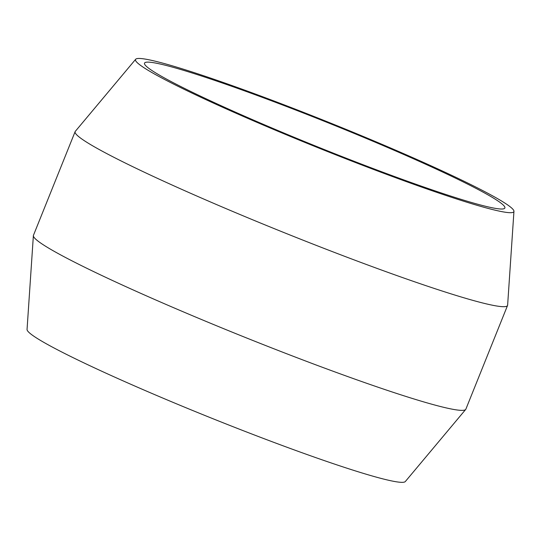 <?xml version="1.0" encoding="UTF-8"?>
<svg xmlns="http://www.w3.org/2000/svg" width="541" height="541" viewBox="0 0 541 541"><rect width="100%" height="100%" fill="white"/><g stroke="black" fill="none" stroke-linecap="round" stroke-linejoin="round"><path stroke-width="0.81" d="M218.334 104.454A194.192 13.119 21.9 0 0 404.1 180.018A194.192 13.119 21.9 0 0 504.875 208.001A194.192 13.119 21.9 0 0 431.069 166.696A194.192 13.119 21.9 0 0 245.296 91.131A194.192 13.119 21.9 0 0 144.521 63.141A194.192 13.119 21.9 0 0 218.334 104.454M477.487 205.431A203.896 13.775 21.9 0 0 513.95 211.328A203.896 13.775 21.9 0 0 383.907 145.15A203.896 13.775 21.9 0 0 171.916 65.718A203.896 13.775 21.9 0 0 135.676 59.26A203.896 13.775 21.9 0 0 261.546 124.315A203.896 13.775 21.9 0 0 477.487 205.431M513.95 211.328L507.627 305.138A233.029 15.75 -158.1 0 1 507.546 305.476A233.029 15.75 -158.1 0 1 465.95 298.395A233.029 15.75 -158.1 0 1 221.418 206.655A233.029 15.75 -158.1 0 1 75.125 131.646A233.029 15.75 -158.1 0 1 75.307 131.348L135.676 59.26M465.693 409.449L405.324 481.537A203.896 13.775 -158.1 0 1 297.8 451.208A203.896 13.775 -158.1 0 1 104.616 372.546A203.896 13.775 -158.1 0 1 27.05 329.469L33.373 235.66A233.029 15.75 21.9 0 0 122.023 284.891A233.029 15.75 21.9 0 0 424.272 402.064A233.029 15.75 21.9 0 0 465.693 409.449A233.029 15.75 21.9 0 0 465.875 409.145L507.546 305.476M75.125 131.646L33.454 235.315A233.029 15.75 21.9 0 0 33.373 235.66"/></g></svg>
